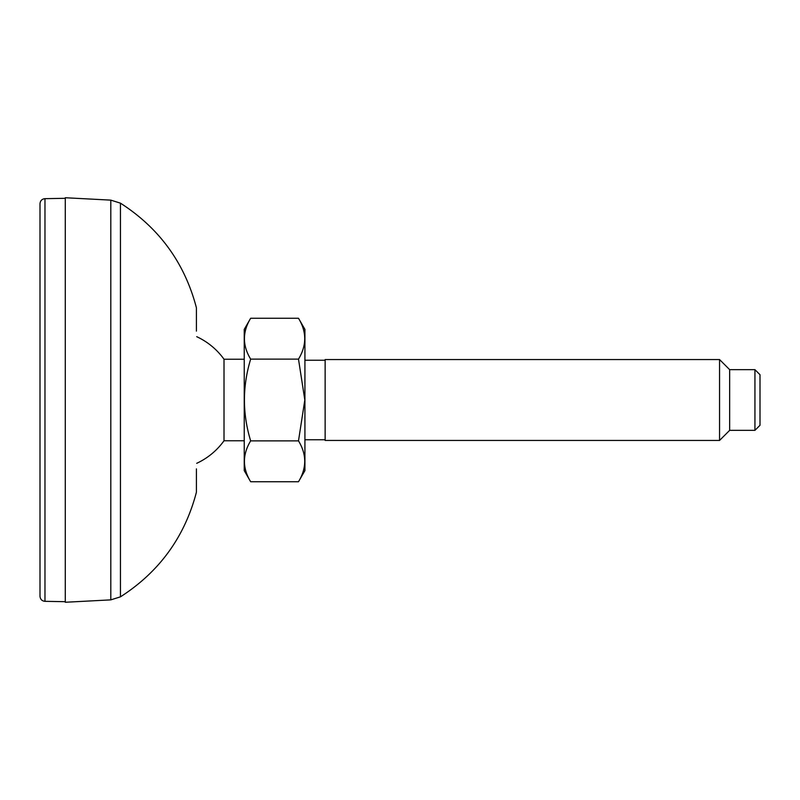 <?xml version="1.0" encoding="UTF-8"?>
<svg xmlns="http://www.w3.org/2000/svg" width="800" height="800" viewBox="0 0 800 800"><rect width="100%" height="100%" fill="white"/><g stroke="black" fill="none" stroke-linecap="round" stroke-linejoin="round"><path stroke-width="1.2" d="M120.45 203.16L110.81 200.13L110.81 599.87L120.45 596.84L120.45 203.16C159.36 228.16 184.68 263.03 196.41 307.77L196.41 331.12M110.81 599.87L65.28 602.26L65.28 197.74L110.81 200.13M44.97 198.67C41.97 198.98 40.32 200.66 40 203.72L40 596.28C40.32 599.34 41.97 601.02 44.97 601.33L44.97 198.67L65.28 198.31M196.71 463.32A69.78 69.78 0 0 0 224.01 440.77L224.01 359.23A69.78 69.78 0 0 0 196.71 336.68M754.94 430.34L760 425.28L760 374.72L754.94 369.66L754.94 430.34L729.66 430.34L729.66 369.66L719.55 359.55L719.55 440.45L325.14 440.45L325.14 359.55L719.55 359.55M298.49 318.26C306.79 331.85 306.79 345.48 298.49 359.13L250.66 359.13C242.36 345.53 242.36 331.91 250.66 318.26L298.49 318.26L304.92 329.38L304.92 470.62L298.49 481.74L250.66 481.74C242.36 468.15 242.36 454.52 250.66 440.87L298.49 440.87C306.79 454.47 306.79 468.09 298.49 481.74M298.49 440.87L304.82 400L298.49 359.13M250.66 440.87C242.36 413.68 242.36 386.44 250.66 359.13M250.66 481.74L244.24 470.62L244.24 329.38L250.66 318.26M196.41 468.88L196.41 492.23C184.68 536.97 159.35 571.84 120.45 596.84M44.97 601.33L65.28 601.69M729.66 430.34L719.55 440.45M244.24 359.23L224.01 359.23M244.24 440.77L224.01 440.77M325.14 360.24L304.92 360.24M325.14 439.76L304.92 439.76M754.94 369.66L729.66 369.66"/></g></svg>

